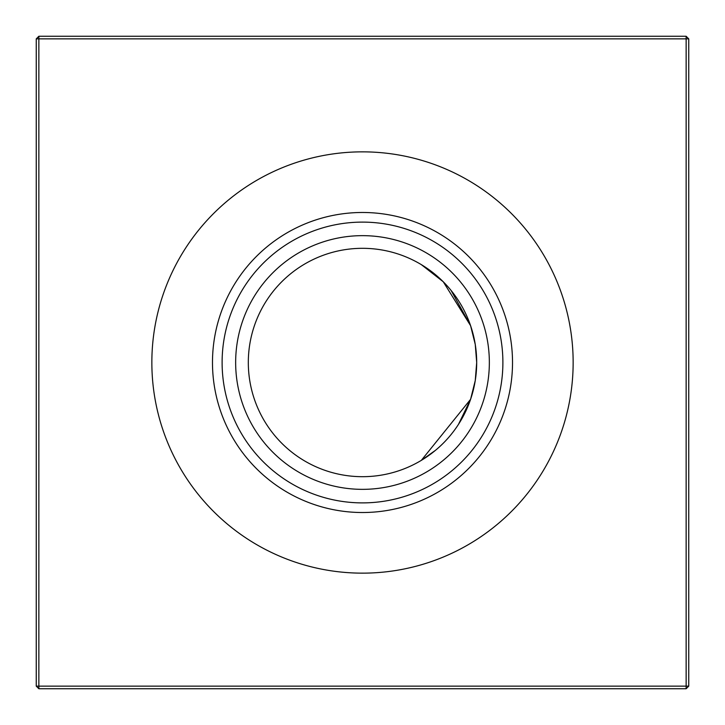 <?xml version="1.0" encoding="UTF-8"?>
<svg xmlns="http://www.w3.org/2000/svg" width="725" height="725" viewBox="0 0 725 725"><rect width="100%" height="100%" fill="white"/><g stroke="black" fill="none" stroke-linecap="round" stroke-linejoin="round"><path stroke-width="1.09" d="M421.316 264.625L443.265 281.78L470.579 325.661L475.256 344.447L476.688 362.5A114.188 114.188 0 0 1 362.5 476.688A114.188 114.188 0 0 1 248.312 362.5A114.188 114.188 0 0 1 362.5 248.312A114.188 114.188 0 0 1 476.688 362.5L475.256 380.553L470.579 399.339L421.316 460.375L423.019 459.333M473.162 334.352L470.579 325.661L475.256 344.447L476.688 362.5L475.256 344.447L476.688 362.5L475.256 380.553L473.171 390.639L475.256 380.553M476.688 362.582L475.401 379.583L476.688 362.582M362.5 489.348A126.848 126.848 0 0 1 235.652 362.5A126.848 126.848 0 0 1 362.5 235.652A126.848 126.848 0 0 1 489.348 362.5A126.848 126.848 0 0 1 362.5 489.348M362.5 502.887A140.387 140.387 0 0 1 222.113 362.5A140.387 140.387 0 0 1 362.5 222.113A140.387 140.387 0 0 1 502.887 362.5A140.387 140.387 0 0 1 362.5 502.887M362.5 512.521A150.021 150.021 0 0 1 212.479 362.5A150.021 150.021 0 0 1 362.5 212.479A150.021 150.021 0 0 1 512.521 362.5A150.021 150.021 0 0 1 362.5 512.521M362.5 573.149A210.649 210.649 0 0 1 151.851 362.5A210.649 210.649 0 0 1 362.5 151.851A210.649 210.649 0 0 1 573.149 362.5A210.649 210.649 0 0 1 362.5 573.149M458.499 424.324L470.579 399.339L458.499 424.324M435.471 450.325L421.316 460.375L435.471 450.325M688.75 38.86L688.75 686.14L686.14 688.75L38.86 688.75L38.86 686.14L686.14 686.14L686.14 38.86L38.86 38.86L38.86 686.14L36.25 686.14L36.25 38.86L38.86 38.86L38.86 36.25L686.14 36.25L688.75 38.86L686.14 38.86L686.14 36.25M428.493 269.31L421.678 264.843M451.095 290.453L470.579 325.661L451.095 290.453L470.579 325.661L451.095 290.453L470.579 325.661L475.256 344.447L476.688 362.5M470.579 325.661L475.256 344.447M476.688 362.409L475.401 345.417M686.14 688.75L686.14 686.14L688.75 686.14M36.25 686.14L38.86 688.75M36.25 38.86L38.86 36.25"/></g></svg>
